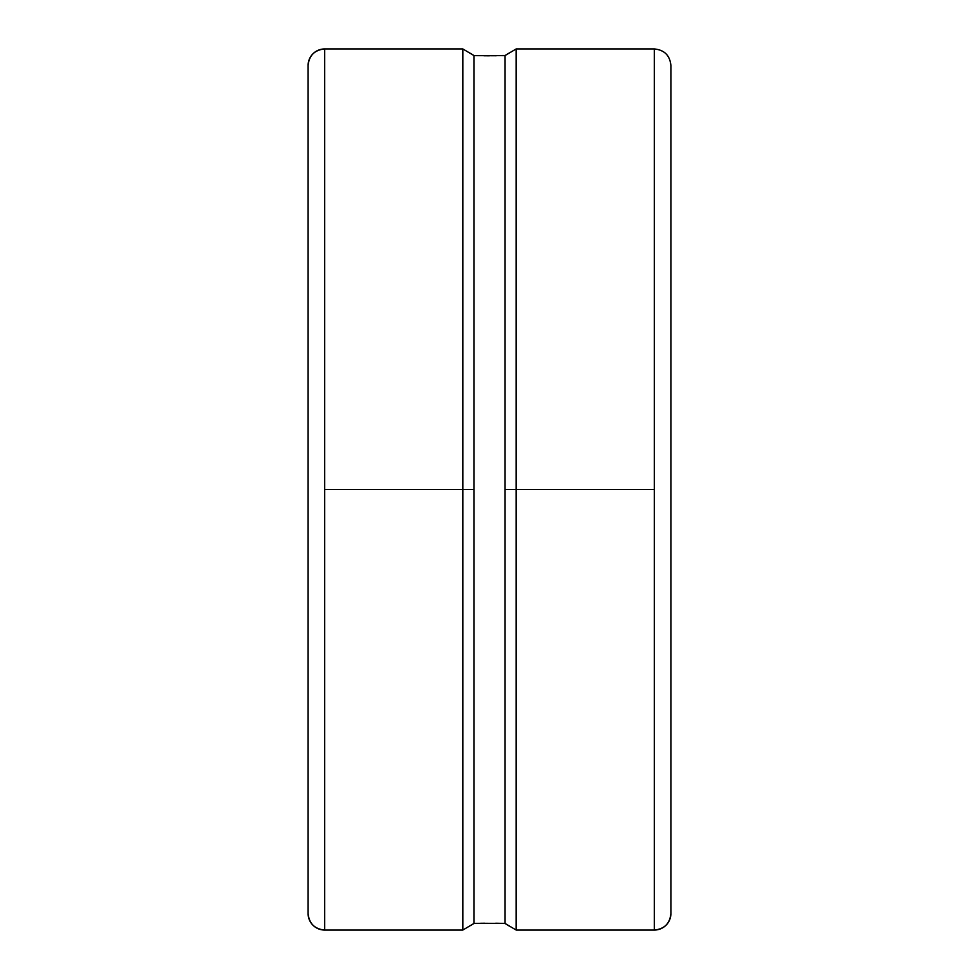 <?xml version="1.0" encoding="UTF-8"?>
<svg xmlns="http://www.w3.org/2000/svg" width="979" height="979" viewBox="0 0 979 979"><rect width="100%" height="100%" fill="white"/><g stroke="black" fill="none" stroke-linecap="round" stroke-linejoin="round"><path stroke-width="1.47" d="M670.909 65.532L670.909 913.468A16.582 16.582 180 0 1 654.315 930.05L654.315 48.95C664.386 49.941 669.917 55.473 670.909 65.532L670.909 65.532M308.091 65.532A16.582 16.582 180 0 1 324.685 48.95L324.685 930.05A16.582 16.582 180 0 1 308.091 913.468L308.091 65.532C309.083 55.473 314.614 49.941 324.685 48.95L324.685 930.05L462.822 930.05L462.822 489.5L462.822 930.05L473.946 923.466L484.519 923.221M480.811 923.27L505.054 923.466L505.054 489.5L516.178 489.5L516.178 930.05L516.178 489.5L505.054 489.5L505.054 923.466L516.178 930.05L654.315 930.05L654.315 489.5L516.178 489.5L516.178 48.95L516.178 489.5L654.315 489.5L654.315 48.95L516.178 48.95L505.054 55.534L477.116 55.632M670.909 913.468C669.917 923.527 664.386 929.059 654.315 930.05L654.315 930.05A16.582 16.582 0 0 0 670.909 913.468L670.909 67.575M471.095 925.228L473.946 923.466L473.946 489.5L462.822 489.5L462.822 48.95L473.946 55.534L477.067 55.632M496.206 55.754L477.042 55.632M484.067 55.779L489.414 55.815M324.685 48.95L462.822 48.95L462.822 489.5L324.685 489.5L473.946 489.5L473.946 55.534L470.324 53.294L473.946 55.534L473.946 923.466L477.067 923.368M308.091 913.468A16.582 16.582 0 0 0 324.685 930.05C314.614 929.059 309.083 923.527 308.091 913.468L308.091 67.575M508.676 53.294L505.054 55.534L505.054 489.5L505.054 55.534L501.933 55.632M495.753 923.234L501.958 923.368M508.933 925.865L505.054 923.466L501.884 923.368M505.054 55.534L506.681 54.53"/></g></svg>
